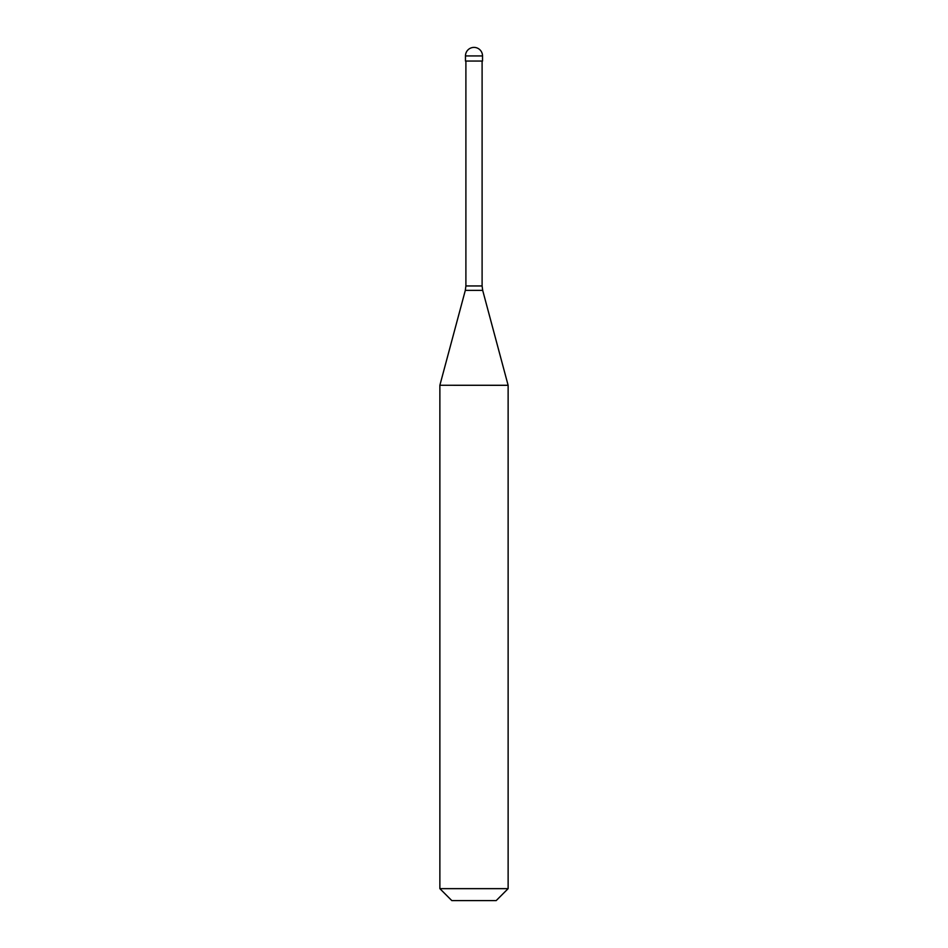 <?xml version="1.0" encoding="UTF-8"?>
<svg xmlns="http://www.w3.org/2000/svg" width="948" height="948" viewBox="0 0 948 948"><rect width="100%" height="100%" fill="white"/><g stroke="black" fill="none" stroke-linecap="round" stroke-linejoin="round"><path stroke-width="1.42" d="M482.532 55.932L482.532 61.051L465.468 61.051L465.468 55.932L482.532 55.932A8.532 8.532 0 0 0 474 47.4A8.532 8.532 0 0 0 465.468 55.932M508.128 385.315L439.872 385.267L508.128 385.267L508.128 888.655L439.872 888.655L439.872 385.267L465.314 290.372L482.686 290.372L508.128 385.315M508.128 888.655L496.183 900.6L451.817 900.6L439.872 888.655M482.105 61.051L482.105 285.952L465.895 285.952L465.314 290.372M482.105 285.952L482.686 290.372M465.895 61.051L465.895 285.952"/></g></svg>
